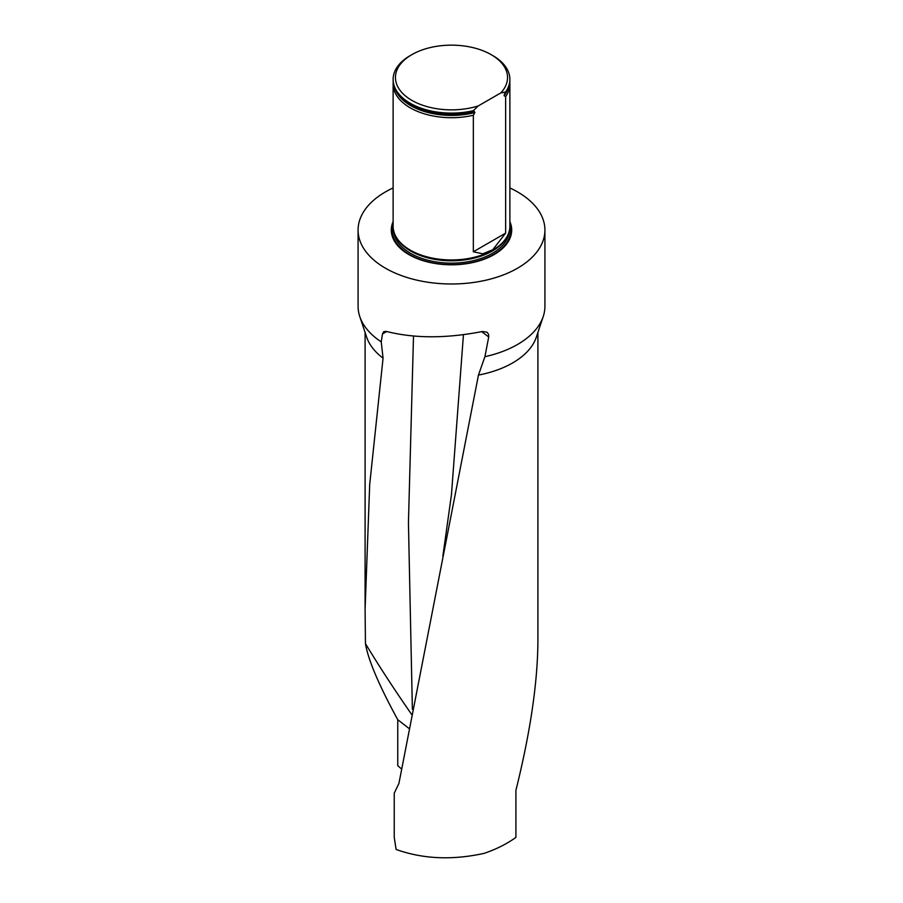 <?xml version="1.0" encoding="UTF-8"?>
<svg xmlns="http://www.w3.org/2000/svg" width="903" height="903" viewBox="0 0 903 903"><rect width="100%" height="100%" fill="white"/><g stroke="black" fill="none" stroke-linecap="round" stroke-linejoin="round"><path stroke-width="1.35" d="M537.906 332.451L537.906 641.446C537.624 682.849 530.287 732.491 515.906 790.385L515.906 837.374C507.012 843.842 496.424 849.17 484.143 853.358C452.279 860.367 422.92 859.058 396.09 849.441L394.239 837.25L394.239 793.184L398.923 783.42L478.455 375.072A86.406 49.891 0 0 0 536.348 337.135L543.222 316.547A93.415 53.932 0 0 0 544.915 306.331L544.915 230.051A93.415 53.932 0 0 0 509.879 187.948M393.121 187.948A93.415 53.932 0 0 0 358.085 230.051L358.085 306.331A93.415 53.932 0 0 0 359.778 316.547L366.652 337.135A86.406 49.891 0 0 0 383.064 358.141L369.699 484.505L365.094 609.073L365.444 643.602C368.108 659.721 378.876 685.095 397.76 719.725L397.76 765.654L401.451 768.927M408.822 728.315L397.76 719.725M365.444 643.602C379.068 666.132 394.532 689.858 411.87 714.77M386.71 331.525L382.511 333.862L381.224 341.865L383.064 358.141M478.455 375.072L484.911 356.696A93.415 53.932 0 0 0 517.554 344.461A93.415 53.932 0 0 0 543.222 316.547M359.778 316.547A93.415 53.932 0 0 0 381.224 341.865M358.085 230.051A93.415 53.932 0 0 0 415.752 279.885A93.415 53.932 0 0 0 517.554 268.191A93.415 53.932 0 0 0 544.915 230.051M382.511 333.862L383.877 331.57L386.258 331.39C414.285 338.535 446.33 338.569 482.383 331.491L487.033 332.214L488.579 334.313L488.715 336.954L481.671 331.649M484.911 356.696L488.715 336.954M393.121 221.574A60.196 34.754 0 0 0 421.803 260.278A60.196 34.754 0 0 0 494.065 254.623A60.196 34.754 0 0 0 509.879 221.574M509.777 82.083A58.379 33.704 180 0 1 509.879 83.99L509.879 226.258A58.379 33.704 180 0 1 506.617 237.365A58.379 33.704 180 0 1 505.635 238.866A58.379 33.704 180 0 1 492.778 250.086A58.379 33.704 180 0 1 396.383 237.365A58.379 33.704 180 0 1 393.121 226.258L393.121 83.99A58.379 33.704 180 0 1 393.223 82.083M478.218 105.944A56.042 32.35 180 0 1 406.587 96.858A56.042 32.35 180 0 1 411.87 54.631A56.042 32.35 180 0 1 491.13 54.631A56.042 32.35 180 0 1 500.77 92.93L478.218 105.944L473.341 110.663A58.379 33.704 180 0 1 393.121 79.408A58.379 33.704 180 0 1 410.222 55.58L411.87 54.631M491.13 54.631L492.778 55.58A58.379 33.704 180 0 1 509.879 79.408A58.379 33.704 180 0 1 505.635 92.016L500.77 92.93M509.879 79.408L509.879 80.175A58.379 33.704 0 0 1 505.635 92.783L505.635 92.016M393.132 79.791A58.379 33.704 0 0 0 393.121 80.175A58.379 33.704 0 0 0 403.641 99.477A58.379 33.704 0 0 0 473.341 111.43L473.341 110.663M505.635 92.783L504.427 94.149M393.121 83.99A58.379 33.704 180 0 0 473.341 115.245L474.876 112.548L474.301 111.396L473.341 111.43M504.675 93.856L504.1 95.684L505.635 96.598A58.379 33.704 180 0 0 509.879 83.99M473.341 115.245L473.341 251.779L482.778 253.799L492.79 249.736L505.635 233.132L505.635 96.598M413.506 336.085L408.438 522.916L412.378 709.386M463.442 334.731L451.444 494.776L442.854 556.169M393.121 225.016A59.135 34.133 0 0 0 424.579 260.854A59.135 34.133 0 0 0 493.309 254.601A59.135 34.133 0 0 0 509.879 225.016M396.383 237.365L396.846 238.132A57.894 33.422 0 0 0 492.428 250.741A57.894 33.422 0 0 0 506.154 238.132L506.617 237.365M395.785 236.315A57.803 33.366 0 0 0 451.5 260.798A57.803 33.366 0 0 0 507.215 236.315M393.753 231.179A57.803 33.366 0 0 0 451.5 263.134A57.803 33.366 0 0 0 509.247 231.179M474.301 111.396A57.86 33.4 180 0 1 404.07 99.827A57.86 33.4 180 0 1 403.855 99.646M474.876 112.548A57.555 33.23 180 0 1 395.175 89.036M507.825 89.036A57.555 33.23 180 0 1 504.1 95.684M473.341 251.779L505.635 233.132M365.094 609.051L365.094 332.451M393.121 79.408L393.121 80.175"/></g></svg>
